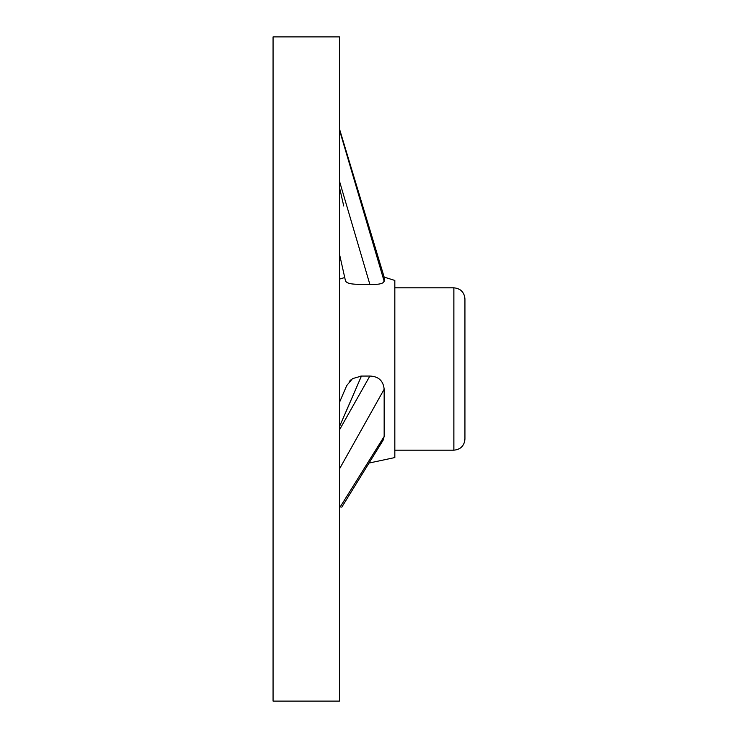 <?xml version="1.0" encoding="UTF-8"?>
<svg xmlns="http://www.w3.org/2000/svg" width="738" height="738" viewBox="0 0 738 738"><rect width="100%" height="100%" fill="white"/><g stroke="black" fill="none" stroke-linecap="round" stroke-linejoin="round"><path stroke-width="1.11" d="M339.48 369L339.48 36.9L273.06 36.9L273.06 701.1L339.48 701.1L339.48 369M382.939 282.894L384.157 281.252L384.157 277.11L394.83 280.44L394.83 457.56L369.277 463.003M361.399 376.066L360.817 376.066M350.781 379.95L349.295 381.454M380.116 443.437L381.675 442.099M382.939 440.512L383.631 439.165M339.48 129.989L384.157 281.252C383.345 283.733 378.576 284.757 369.849 284.324L361.435 284.287C351.722 284.527 346.408 283.364 345.495 280.8M345.513 281.012L339.48 254.084L344.738 277.543L339.48 279.112M339.48 508.067L384.157 436.49L384.157 389.249L339.48 468.934M379.729 443.704L384.157 436.49L383.059 440.309L341.768 507.181M339.48 402.413L346.703 385.587L352.524 378.631L361.435 376.066L339.48 426.629M339.48 429.894L369.849 376.048L361.435 376.066L345.495 412.939M369.849 376.048C378.557 376.389 383.326 380.79 384.157 389.249M464.94 298.89L464.94 439.11C464.285 445.835 460.595 449.525 453.87 450.18L453.87 287.82C460.595 288.475 464.285 292.165 464.94 298.89M362.423 206.908L353.437 176.696M369.849 284.324L339.48 181.142M339.48 187.406L343.742 206.003M394.83 450.18L453.87 450.18M394.83 287.82L453.87 287.82M384.157 277.11L339.48 128.929"/></g></svg>
